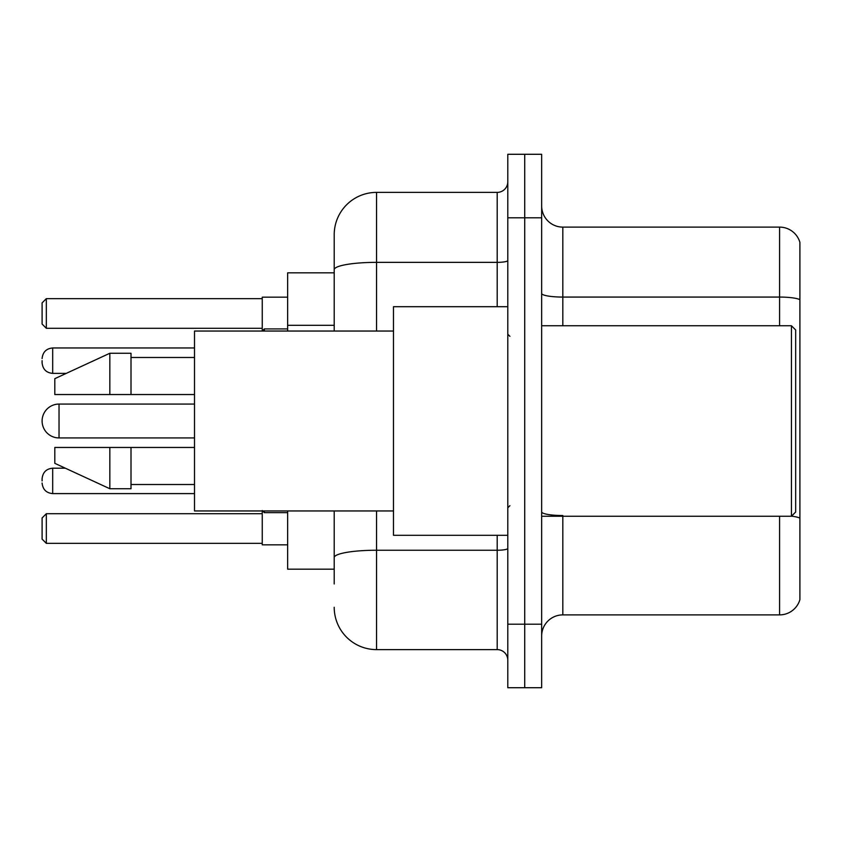 <?xml version="1.0" encoding="UTF-8"?>
<svg xmlns="http://www.w3.org/2000/svg" width="842" height="842" viewBox="0 0 842 842"><rect width="100%" height="100%" fill="white"/><g stroke="black" fill="none" stroke-linecap="round" stroke-linejoin="round"><path stroke-width="1.26" d="M334.211 310.488L334.211 258.01L334.211 272.829L287.648 272.829L287.648 331.043M334.211 569.171L287.648 569.171L287.648 510.957M334.211 583.99L334.211 510.957L334.211 583.99M507.789 624.206L507.789 687.714L524.724 687.714L524.724 624.206L524.724 687.714L541.659 687.714L541.659 624.206L524.724 624.206L524.724 217.794L524.724 624.206L507.789 624.206L507.789 217.794L524.724 217.794L524.724 154.286L524.724 217.794L541.659 217.794L541.659 624.206M541.659 217.794L541.659 154.286L507.789 154.286L507.789 217.794M376.553 510.957L376.553 649.614L497.201 649.614L497.201 535.302M334.211 331.043L334.211 234.729A42.332 42.332 0 0 1 376.553 192.386L497.201 192.386A10.588 10.588 0 0 0 507.789 181.809M334.211 234.729L334.211 258.01M507.789 660.191A10.588 10.588 0 0 0 497.201 649.614M376.553 649.614A42.332 42.332 0 0 1 334.211 607.271M541.659 636.068A21.166 21.166 0 0 1 562.824 614.892L779.576 614.892L779.576 516.251M799.9 242.349A21.166 21.166 0 0 0 779.576 227.108A21.166 21.166 0 0 1 799.9 242.349L799.9 599.651A21.166 21.166 0 0 1 779.576 614.892M799.9 299.72L799.9 299.72A21.166 3.673 180 0 0 779.576 297.068L779.576 227.108L562.824 227.108A21.166 21.166 0 0 1 541.659 205.932A21.166 21.166 0 0 0 562.824 227.108L562.824 325.749M799.9 300.015L799.9 518.167A21.166 3.673 180 0 0 791.522 516.167M262.241 510.957L262.241 544.827L287.648 544.827M287.648 297.173L262.241 297.173L262.241 331.043L264.356 328.917L264.356 331.043M46.331 543.353L42.1 539.112L42.1 517.946L46.331 513.715L46.331 543.353L262.241 543.353M46.331 513.715L262.241 513.715M46.331 328.285L42.1 324.054L42.1 302.888L46.331 298.647L46.331 328.285L262.241 328.285M46.331 298.647L262.241 298.647M59.035 404.065A16.935 16.935 0 0 0 42.1 421A16.935 16.935 0 0 0 59.035 437.935L59.035 404.065L194.502 404.065M791.438 325.749L795.669 329.98L795.669 512.02L791.438 516.251L791.438 325.749L541.659 325.749M507.789 306.698L393.477 306.698L393.477 535.302L507.789 535.302M393.477 331.043L194.502 331.043L194.502 510.957L393.477 510.957M109.839 394.54L54.804 394.54L54.804 378.668L109.839 353.261L109.839 394.54L194.502 394.54M109.839 353.261L131.005 353.261L131.005 394.54M194.502 447.46L131.005 447.46L131.005 488.739L109.839 488.739L109.839 447.46L54.804 447.46L54.804 463.332L109.839 488.739M54.804 447.46L68.812 447.46M131.005 447.46L109.839 447.46M42.1 480.908L42.1 478.793L42.1 480.908M42.1 360.671L42.1 362.786L42.1 360.671M334.211 325.307L287.648 325.307M507.789 548.395A10.588 1.842 0 0 1 497.201 550.236L376.553 550.236A42.332 7.346 180 0 0 334.211 557.593M376.553 192.386L376.553 262.357L497.201 262.357L497.201 192.386M334.211 269.714A42.332 7.346 180 0 1 376.553 262.357L376.553 331.043M497.201 306.698L497.201 262.357A10.588 1.842 0 0 0 507.789 260.515M562.824 516.251L562.824 614.892M779.576 325.749L779.576 297.068L562.824 297.068A21.166 3.673 -0 0 1 541.659 293.395M562.824 515.525A21.166 3.673 -0 0 1 541.659 511.841M42.1 478.793C42.784 472.299 46.31 468.773 52.688 468.205L52.688 493.601L194.502 493.601M264.356 510.957L264.356 512.652L287.648 512.652M194.502 347.967L52.688 347.967L52.688 373.374C46.31 372.806 42.784 369.28 42.1 362.786M194.502 437.935L59.035 437.935M541.659 516.251L791.438 516.251M509.905 336.326L507.789 334.211M131.005 357.492L194.502 357.492M131.005 484.508L194.502 484.508M509.905 505.674L507.789 507.789M52.688 468.205L65.35 468.205M52.688 493.601C46.31 493.033 42.784 489.507 42.1 483.024M264.356 512.652L262.241 510.536M52.688 373.374L66.265 373.374M264.356 328.917L287.648 328.917M52.688 347.967C46.31 348.535 42.784 352.072 42.1 358.555"/></g></svg>
